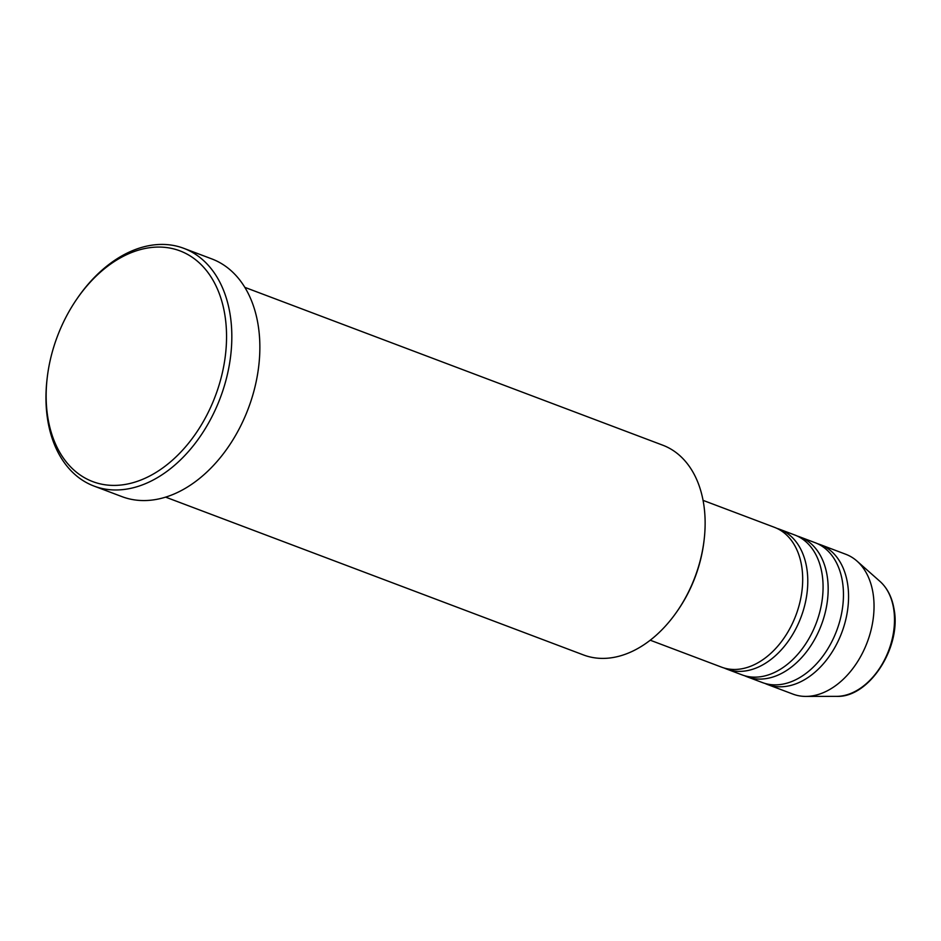 <?xml version="1.0" encoding="UTF-8"?>
<svg xmlns="http://www.w3.org/2000/svg" width="941" height="941" viewBox="0 0 941 941"><rect width="100%" height="100%" fill="white"/><g stroke="black" fill="none" stroke-linecap="round" stroke-linejoin="round"><path stroke-width="1.41" d="M650.243 640.209L721.606 667.169A74.739 51.167 -69.3 0 0 780.512 642.832A74.739 51.167 -69.3 0 0 801.532 565.353A74.739 51.167 -69.3 0 0 774.419 527.313L703.056 500.365M724.194 668.028A74.739 51.167 -69.3 0 0 726.711 669.086A74.739 51.167 -69.3 0 0 785.606 644.761A74.739 51.167 -69.3 0 0 806.625 567.27A74.739 51.167 -69.3 0 0 779.524 529.242A74.739 51.167 -69.3 0 0 776.937 528.383M726.711 669.086L742.002 674.862A74.739 51.167 -69.3 0 0 800.897 650.537A74.739 51.167 -69.3 0 0 821.916 573.045A74.739 51.167 -69.3 0 0 794.816 535.017L779.524 529.242M744.59 675.732A74.739 51.167 -69.3 0 0 747.095 676.791A74.739 51.167 -69.3 0 0 805.99 652.466A74.739 51.167 -69.3 0 0 827.01 574.975A74.739 51.167 -69.3 0 0 799.909 536.946A74.739 51.167 -69.3 0 0 797.321 536.076M747.095 676.791L762.386 682.566A74.739 51.167 -69.3 0 0 821.281 658.23A74.739 51.167 -69.3 0 0 842.301 580.75A74.739 51.167 -69.3 0 0 815.2 542.722L799.909 536.946M764.974 683.425A74.739 51.167 -69.3 0 0 767.48 684.495A74.739 51.167 -69.3 0 0 826.386 660.159A74.739 51.167 -69.3 0 0 847.406 582.679A74.739 51.167 -69.3 0 0 820.305 544.639A74.739 51.167 -69.3 0 0 817.717 543.78M165.616 497.13L583.526 654.96A112.12 76.75 -69.3 0 0 676.944 611.591A112.12 76.75 -69.3 0 0 704.174 539.487A112.12 76.75 -69.3 0 0 703.398 502.235A112.12 76.75 -69.3 0 0 662.746 445.187L244.836 287.358M224.64 313.612A123.33 84.419 -69.3 0 0 77.162 298.568A123.33 84.419 -69.3 0 0 47.203 377.882A123.33 84.419 -69.3 0 0 48.062 418.863A123.33 84.419 -69.3 0 0 154.818 473.158A123.33 84.419 -69.3 0 0 224.64 313.612M77.162 298.568L77.915 297.474A127.07 86.984 110.7 0 1 183.789 248.33A127.07 86.984 110.7 0 1 229.863 312.977A127.07 86.984 110.7 0 1 194.128 444.705A127.07 86.984 110.7 0 1 94.006 486.074A127.07 86.984 110.7 0 1 47.932 421.415A127.07 86.984 110.7 0 1 47.05 379.199L47.203 377.882M94.006 486.074L122.036 496.66A127.07 86.984 -69.3 0 0 222.17 455.291A127.07 86.984 -69.3 0 0 257.893 323.575A127.07 86.984 -69.3 0 0 211.819 258.916L183.789 248.33M767.48 684.495L792.969 694.117A74.739 51.167 -69.3 0 0 805.861 696.411A74.739 51.167 -69.3 0 0 872.883 592.301A74.739 51.167 -69.3 0 0 856.98 561.071A74.739 51.167 -69.3 0 0 845.783 554.273L820.305 544.639M704.174 539.487L704.021 540.804A108.38 74.186 110.7 0 1 677.696 610.509L676.944 611.591M893.515 607.945A63.47 43.451 -69.3 0 0 880 581.42C887.269 588.007 891.915 597.065 893.95 608.604C901.913 646.82 869.272 697.904 836.596 696.364A63.47 43.451 -69.3 0 0 893.515 607.945M880 581.42L856.98 561.071M836.596 696.364L805.861 696.411"/></g></svg>
